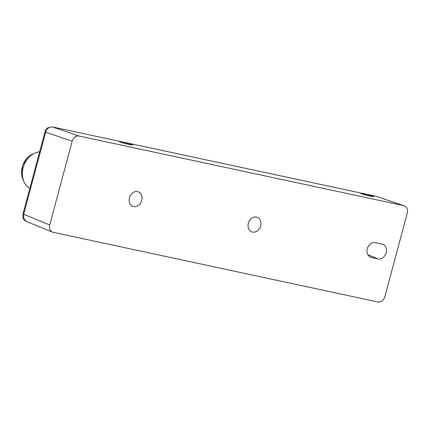 <?xml version="1.0" encoding="UTF-8"?>
<svg xmlns="http://www.w3.org/2000/svg" width="429" height="429" viewBox="0 0 429 429"><rect width="100%" height="100%" fill="white"/><g stroke="black" fill="none" stroke-linecap="round" stroke-linejoin="round"><path stroke-width="0.64" d="M371.203 196.364L374.072 196.777L367.476 194.68L360.446 193.275C361.76 193.978 365.347 195.007 371.203 196.364M23 213.926C22.437 219.959 24.378 219.841 26.426 221.455L23.815 218.651L23.654 214.264A3.925 0.273 -165 0 1 23 213.926L45.002 131.821A3.925 0.273 15 0 0 45.656 132.159C46.97 128.405 49.26 126.668 52.51 126.963L79.033 136.036L403.802 205.647L375.943 196.289L404.257 205.775M130.067 144.675C124.212 143.318 120.624 142.294 119.31 141.591L122.179 142.004C128.035 143.361 131.623 144.391 132.936 145.093L130.067 144.675M403.802 205.647L404.268 205.775C406.982 207.019 407.984 209.449 407.282 213.063L384.845 296.798C383.51 300.552 381.22 302.284 377.987 301.995L52.494 232.159C49.962 230.818 49.045 228.421 49.737 224.968L72.174 141.232L45.656 132.159L23.654 214.264L49.737 224.968M79.033 136.036C75.799 135.746 73.515 137.478 72.174 141.232M378.11 258.901A7.679 6.178 110.4 0 0 386.057 253.148A7.679 6.178 110.4 0 0 382.63 244.262A7.679 6.178 110.4 0 0 382.073 244.106L375.354 242.664A7.679 6.178 110.4 0 0 367.46 248.246A7.679 6.178 110.4 0 0 370.559 257.207A7.679 6.178 110.4 0 0 371.391 257.464L378.11 258.901L367.873 254.751M252.477 232.062A7.765 6.247 -69.6 0 1 251.641 231.805A7.765 6.247 -69.6 0 1 248.627 222.404A7.765 6.247 -69.6 0 1 257.051 217.256A7.765 6.247 -69.6 0 1 260.618 225.895A7.765 6.247 -69.6 0 1 252.477 232.062M133.591 206.58A7.765 6.247 -69.6 0 1 132.754 206.322A7.765 6.247 -69.6 0 1 129.461 197.785A7.765 6.247 -69.6 0 1 138.165 191.774A7.765 6.247 -69.6 0 1 141.629 200.761A7.765 6.247 -69.6 0 1 133.591 206.58M52.359 126.92A3.925 2.317 102.1 0 1 52.51 126.963L375.943 196.289A3.925 2.317 102.1 0 0 375.793 196.246L52.359 126.92C47.909 127.064 45.453 128.695 45.002 131.821M39.645 151.818A19.632 15.803 110.4 0 0 23.139 167.637A19.632 15.803 110.4 0 0 29.832 188.433M33.489 153.786A17.423 14.023 110.4 0 0 23.52 180.598M369.787 256.815L371.391 257.464M52.488 232.153L26.405 221.45M375.793 196.246L376.394 196.412M33.768 153.636L27.209 157.899L22.748 165.047L21.45 173.375L23.633 180.893"/></g></svg>
